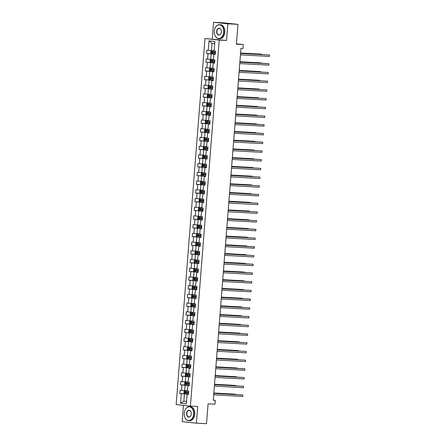 <?xml version="1.0" encoding="UTF-8"?>
<svg xmlns="http://www.w3.org/2000/svg" width="446" height="446" viewBox="0 0 446 446"><rect width="100%" height="100%" fill="white"/><g stroke="black" fill="none" stroke-linecap="round" stroke-linejoin="round"><path stroke-width="0.67" d="M183.429 405.364L182.146 421.648L196.402 423.148L206.526 423.7L208.087 403.859L214.978 404.238L215.284 400.324L213.266 400.112M204.976 38.557L176.164 404.594L190.42 406.1L219.231 40.062L204.976 38.557L226.518 40.458L227.828 23.805L213.578 22.3L212.263 38.953M213.578 22.3L223.702 22.852L237.958 24.352L236.397 44.193L243.282 44.567L236.425 43.842M227.828 23.805L237.958 24.352M188.77 391.109L184.895 390.824L188.786 391.109L187.376 390.958L187.799 385.595L189.204 385.74L189.472 382.389L188.067 382.239L188.485 376.876L189.896 377.026L190.158 373.67L188.753 373.525L189.171 368.156L190.581 368.307L190.843 364.951L189.439 364.806L189.857 359.443L191.267 359.587L191.529 356.237L190.124 356.086L190.542 350.723L191.953 350.868L192.215 347.518L190.81 347.367L191.234 342.004L192.639 342.154L192.901 338.798L191.496 338.653L191.919 333.285L193.324 333.435L193.586 330.079L192.181 329.934L192.605 324.571L194.01 324.716L194.272 321.365L192.867 321.215L193.291 315.852L194.696 315.997L194.958 312.646L193.553 312.495L193.977 307.132L195.381 307.283L195.643 303.927L194.239 303.782L194.662 298.413L196.067 298.564L196.329 295.207L194.924 295.062L195.348 289.699L196.753 289.844L197.02 286.494L195.61 286.343L196.034 280.98L197.439 281.125L197.706 277.774L196.296 277.624L196.719 272.261L198.124 272.411L198.392 269.055L196.981 268.91L197.405 263.541L198.81 263.692L199.078 260.341L197.673 260.191L198.091 254.828L199.496 254.973L199.763 251.622L198.358 251.472L198.777 246.108L200.187 246.253L200.449 242.903L199.044 242.752L199.462 237.389L200.873 237.54L201.135 234.183L199.73 234.038L200.148 228.67L201.559 228.82L201.821 225.47L200.416 225.319L200.839 219.956L202.244 220.101L202.506 216.75L201.101 216.6L201.525 211.237L202.93 211.382L203.192 208.031L201.787 207.881L202.211 202.517L203.616 202.668L203.878 199.312L202.473 199.167L202.897 193.798L204.301 193.949L204.563 190.598L203.159 190.448L203.582 185.084L204.987 185.229L205.249 181.879L203.844 181.728L204.268 176.365L205.673 176.51L205.935 173.16L204.53 173.009L204.954 167.646L206.359 167.796L206.626 164.44L205.216 164.295L205.639 158.927L207.044 159.077L207.312 155.726L205.901 155.576L206.325 150.213L207.73 150.358L207.998 147.007L206.587 146.857L207.011 141.494L208.416 141.644L208.683 138.288L207.273 138.137L207.697 132.774L209.102 132.925L209.369 129.569L207.964 129.424L208.382 124.055L209.793 124.205L210.055 120.855L208.65 120.704L209.068 115.341L210.479 115.486L210.741 112.136L209.336 111.985L209.754 106.622L211.164 106.772L211.426 103.416L210.021 103.266L210.44 97.903L211.85 98.053L212.112 94.697L210.707 94.552L211.131 89.183L212.536 89.334L212.798 85.983L211.393 85.833L211.817 80.47L213.221 80.614L213.483 77.264L212.079 77.113L212.502 71.75L213.907 71.901L214.169 68.545L212.764 68.4L213.188 63.031L214.593 63.181L214.855 59.825L213.45 59.68L213.874 54.312L215.279 54.462L215.541 51.112L214.136 50.961L214.883 41.461L209.029 40.842L212.012 43.329L211.443 50.593L214.152 50.744M188.786 391.109L188.519 394.459L187.114 394.314L186.367 403.814L180.513 403.195L181.26 393.695L179.85 393.545L188.558 394.019M209.029 40.842L208.282 50.342L206.877 50.197L206.609 53.548L208.014 53.698L207.596 59.062L206.186 58.911L205.924 62.267L207.329 62.412L206.911 67.781L205.5 67.63L205.238 70.986L206.643 71.131L206.225 76.5L204.814 76.35L204.552 79.7L205.957 79.851L205.534 85.214L204.129 85.069L203.867 88.419L205.272 88.57L204.848 93.933L203.443 93.783L203.181 97.139L204.586 97.284L204.162 102.652L202.757 102.502L202.495 105.858L203.9 106.003L203.476 111.366L202.071 111.221L201.809 114.572L203.214 114.722L202.791 120.085L201.386 119.941L201.124 123.291L202.529 123.442L202.105 128.805L200.7 128.654L200.438 132.01L201.843 132.155L201.419 137.524L200.014 137.374L199.747 140.73L201.157 140.875L200.733 146.238L199.329 146.093L199.061 149.443L200.471 149.594L200.048 154.957L198.643 154.812L198.375 158.163L199.786 158.313L199.362 163.676L197.957 163.526L197.69 166.882L199.1 167.027L198.676 172.396L197.271 172.245L197.004 175.601L198.409 175.746L197.991 181.109L196.58 180.965L196.318 184.315L197.723 184.466L197.305 189.829L195.894 189.684L195.632 193.034L197.037 193.185L196.619 198.548L195.209 198.398L194.947 201.754L196.351 201.899L195.928 207.267L194.523 207.117L194.261 210.473L195.666 210.618L195.242 215.981L193.837 215.836L193.575 219.187L194.98 219.337L194.556 224.7L193.151 224.555L192.889 227.906L194.294 228.057L193.871 233.42L192.466 233.269L192.204 236.625L193.609 236.77L193.185 242.139L191.78 241.988L191.518 245.345L192.923 245.49L192.499 250.853L191.094 250.708L190.832 254.058L192.237 254.209L191.813 259.572L190.409 259.427L190.147 262.778L191.551 262.928L191.128 268.291L189.723 268.141L189.455 271.497L190.866 271.642L190.442 277.011L189.037 276.86L188.77 280.211L190.18 280.361L189.756 285.724L188.351 285.579L188.084 288.93L189.494 289.08L189.071 294.444L187.666 294.299L187.398 297.649L188.803 297.8L188.385 303.163L186.974 303.012L186.712 306.369L188.117 306.513L187.699 311.882L186.289 311.732L186.027 315.082L187.431 315.233L187.013 320.596L185.603 320.451L185.341 323.802L186.746 323.952L186.328 329.315L184.917 329.17L184.655 332.521L186.06 332.671L185.636 338.035L184.231 337.884L183.969 341.24L185.374 341.385L184.951 346.754L183.546 346.603L183.284 349.954L184.689 350.104L184.265 355.468L182.86 355.323L182.598 358.673L184.003 358.824L183.579 364.187L182.174 364.042L181.912 367.392L183.317 367.543L182.893 372.906L181.489 372.756L181.227 376.112L182.631 376.257L182.208 381.625L180.803 381.475L180.541 384.826L181.946 384.976L181.522 390.339L180.117 390.194L179.85 393.545M243.282 44.567L242.975 48.48L240.946 48.369L213.255 400.213L215.284 400.324M187.799 385.595L189.221 385.595M187.398 390.741L184.683 390.59L185.107 385.227L189.232 385.45M181.522 390.339L184.683 390.59M181.946 384.976L185.107 385.227M188.485 376.876L189.907 376.876M188.084 382.021L185.369 381.876L185.792 376.508L189.918 376.736M182.208 381.625L185.369 381.876M182.631 376.257L185.792 376.508M189.171 368.156L190.593 368.156M188.77 373.302L186.054 373.157L186.478 367.794L190.604 368.017M182.893 372.906L186.054 373.157M183.317 367.543L186.478 367.794M189.857 359.443L191.278 359.437M189.455 364.588L186.74 364.438L187.164 359.075L191.289 359.298M183.579 364.187L186.74 364.438M184.003 358.824L187.164 359.075M190.542 350.723L191.964 350.723M190.141 355.869L187.426 355.718L187.85 350.355L191.975 350.578M184.265 355.468L187.426 355.718M184.689 350.104L187.85 350.355M191.234 342.004L192.65 342.004M190.827 347.15L188.112 347.005L188.535 341.636L192.661 341.865M184.951 346.754L188.112 347.005M185.374 341.385L188.535 341.636M191.919 333.285L193.335 333.285M191.512 338.43L188.803 338.285L189.221 332.922L193.347 333.145M185.636 338.035L188.803 338.285M186.06 332.671L189.221 332.922M192.605 324.571L194.021 324.565M192.198 329.717L189.489 329.566L189.907 324.203L194.032 324.426M186.328 329.315L189.489 329.566M186.746 323.952L189.907 324.203M193.291 315.852L194.707 315.852M192.884 320.997L190.174 320.847L190.593 315.484L194.718 315.707M187.013 320.596L190.174 320.847M187.431 315.233L190.593 315.484M193.977 307.132L195.393 307.132M193.57 312.278L190.86 312.133L191.278 306.764L195.404 306.993M187.699 311.882L190.86 312.133M188.117 306.513L191.278 306.764M194.662 298.413L196.078 298.413M194.255 303.559L191.546 303.414L191.97 298.051L196.089 298.274M188.385 303.163L191.546 303.414M188.803 297.8L191.97 298.051M195.348 289.699L196.764 289.694M194.941 294.845L192.232 294.695L192.655 289.331L196.775 289.554M189.071 294.444L192.232 294.695M189.494 289.08L192.655 289.331M196.034 280.98L197.45 280.98M195.627 286.126L192.917 285.975L193.341 280.612L197.461 280.835M189.756 285.724L192.917 285.975M190.18 280.361L193.341 280.612M196.719 272.261L198.135 272.261M196.312 277.406L193.603 277.261L194.027 271.893L198.147 272.121M190.442 277.011L193.603 277.261M190.866 271.642L194.027 271.893M197.405 263.541L198.827 263.541M197.004 268.687L194.289 268.542L194.712 263.179L198.838 263.402M191.128 268.291L194.289 268.542M191.551 262.928L194.712 263.179M198.091 254.828L199.513 254.822M197.69 259.973L194.974 259.823L195.398 254.46L199.524 254.683M191.813 259.572L194.974 259.823M192.237 254.209L195.398 254.46M198.777 246.108L200.198 246.108M198.375 251.254L195.66 251.104L196.084 245.74L200.209 245.963M192.499 250.853L195.66 251.104M192.923 245.49L196.084 245.74M199.462 237.389L200.884 237.389M199.061 242.535L196.346 242.39L196.77 237.021L200.895 237.25M193.185 242.139L196.346 242.39M193.609 236.77L196.77 237.021M200.148 228.67L201.57 228.67M199.747 233.815L197.032 233.671L197.455 228.307L201.581 228.53M193.871 233.42L197.032 233.671M194.294 228.057L197.455 228.307M200.839 219.956L202.255 219.95M200.432 225.102L197.717 224.951L198.141 219.588L202.267 219.811M194.556 224.7L197.717 224.951M194.98 219.337L198.141 219.588M201.525 211.237L202.941 211.237M201.118 216.382L198.403 216.232L198.827 210.869L202.952 211.092M195.242 215.981L198.403 216.232M195.666 210.618L198.827 210.869M202.211 202.517L203.627 202.517M201.804 207.663L199.094 207.518L199.513 202.15L203.638 202.378M195.928 207.267L199.094 207.518M196.351 201.899L199.513 202.15M202.897 193.798L204.313 193.798M202.49 198.944L199.78 198.799L200.198 193.436L204.324 193.659M196.619 198.548L199.78 198.799M197.037 193.185L200.198 193.436M203.582 185.084L204.998 185.079M203.175 190.23L200.466 190.08L200.884 184.716L205.009 184.939M197.305 189.829L200.466 190.08M197.723 184.466L200.884 184.716M204.268 176.365L205.684 176.365M203.861 181.511L201.152 181.36L201.57 175.997L205.695 176.22M197.991 181.109L201.152 181.36M198.409 175.746L201.57 175.997M204.954 167.646L206.37 167.646M204.547 172.792L201.837 172.647L202.261 167.278L206.381 167.506M198.676 172.396L201.837 172.647M199.1 167.027L202.261 167.278M205.639 158.927L207.055 158.927M205.232 164.072L202.523 163.927L202.947 158.564L207.067 158.787M199.362 163.676L202.523 163.927M199.786 158.313L202.947 158.564M206.325 150.213L207.741 150.207M205.918 155.359L203.209 155.208L203.632 149.845L207.752 150.068M200.048 154.957L203.209 155.208M200.471 149.594L203.632 149.845M207.011 141.494L208.433 141.494M206.609 146.639L203.894 146.489L204.318 141.126L208.438 141.349M200.733 146.238L203.894 146.489M201.157 140.875L204.318 141.126M207.697 132.774L209.118 132.774M207.295 137.92L204.58 137.775L205.004 132.406L209.129 132.635M201.419 137.524L204.58 137.775M201.843 132.155L205.004 132.406M208.382 124.055L209.804 124.055M207.981 129.201L205.266 129.056L205.69 123.693L209.815 123.916M202.105 128.805L205.266 129.056M202.529 123.442L205.69 123.693M209.068 115.341L210.49 115.336M208.667 120.487L205.952 120.336L206.375 114.973L210.501 115.196M202.791 120.085L205.952 120.336M203.214 114.722L206.375 114.973M209.754 106.622L211.175 106.622M209.352 111.768L206.637 111.617L207.061 106.254L211.187 106.477M203.476 111.366L206.637 111.617M203.9 106.003L207.061 106.254M210.44 97.903L211.861 97.903M210.038 103.048L207.323 102.903L207.747 97.535L211.872 97.763M204.162 102.652L207.323 102.903M204.586 97.284L207.747 97.535M211.131 89.183L212.547 89.183M210.724 94.329L208.009 94.184L208.433 88.821L212.558 89.044M204.848 93.933L208.009 94.184M205.272 88.57L208.433 88.821M211.817 80.47L213.233 80.464M211.41 85.615L208.7 85.465L209.118 80.102L213.244 80.325M205.534 85.214L208.7 85.465M205.957 79.851L209.118 80.102M212.502 71.75L213.918 71.75M212.095 76.896L209.386 76.745L209.804 71.382L213.929 71.605M206.225 76.5L209.386 76.745M206.643 71.131L209.804 71.382M213.188 63.031L214.604 63.031M212.781 68.177L210.072 68.032L210.49 62.663L214.615 62.892M206.911 67.781L210.072 68.032M207.329 62.412L210.49 62.663M213.874 54.312L215.29 54.312M213.467 59.457L210.757 59.312L211.175 53.949L215.301 54.172M207.596 59.062L210.757 59.312M208.014 53.698L211.175 53.949M208.282 50.342L211.443 50.593M226.518 40.458L219.231 40.062M196.402 423.148L197.712 406.496L190.42 406.1M214.716 43.613L212.012 43.329M187.114 394.314L188.53 394.309M186.562 401.355L183.847 401.21L186.551 401.495M188.541 394.169L184.421 393.946L183.847 401.21L180.513 403.195M181.26 393.695L184.421 393.946M206.609 53.548L215.312 54.022M205.924 62.267L214.626 62.741M205.238 70.986L213.941 71.46M204.552 79.7L213.255 80.174M203.867 88.419L212.569 88.893M203.181 97.139L211.883 97.613M202.495 105.858L211.198 106.332M201.809 114.572L210.512 115.046M201.124 123.291L209.826 123.765M200.438 132.01L209.141 132.484M199.747 140.73L208.455 141.204M199.061 149.443L207.769 149.917M198.375 158.163L207.078 158.637M197.69 166.882L206.392 167.356M197.004 175.601L205.706 176.075M196.318 184.315L205.021 184.789M195.632 193.034L204.335 193.508M194.947 201.754L203.649 202.228M194.261 210.473L202.963 210.941M193.575 219.187L202.278 219.661M192.889 227.906L201.592 228.38M192.204 236.625L200.906 237.099M191.518 245.345L200.221 245.813M190.832 254.058L199.535 254.532M190.147 262.778L198.849 263.251M189.455 271.497L198.163 271.971M188.77 280.211L197.478 280.685M188.084 288.93L196.786 289.404M187.398 297.649L196.101 298.123M186.712 306.369L195.415 306.842M186.027 315.082L194.729 315.556M185.341 323.802L194.043 324.275M184.655 332.521L193.358 332.995M183.969 341.24L192.672 341.714M183.284 349.954L191.986 350.428M182.598 358.673L191.301 359.147M181.912 367.392L190.615 367.866M181.227 376.112L189.929 376.586M180.541 384.826L189.243 385.299M240.55 53.453L269.629 55.036L269.518 56.43L240.439 54.847M240.55 53.403L269.629 55.036L269.518 56.43M211.649 50.827L215.541 51.128L211.649 50.827L210.835 51.301L210.707 52.979L211.432 53.62L215.323 53.927M215.457 52.193L211.895 51.92L211.856 52.589L212.831 52.673L215.407 52.862L212.435 52.622L212.491 51.953M261.897 54.563L261.925 54.222L260.96 54.122L240.584 53.013M262.097 54.574L261.925 54.222L240.578 53.063M223.708 32.157A6.841 4.722 -86.9 0 0 220.168 24.97A6.841 4.722 -86.9 0 0 214.621 29.375A6.841 4.722 -86.9 0 0 214.309 31.164A6.841 4.722 -86.9 0 0 214.398 33.456A6.841 4.722 -86.9 0 0 219.27 38.462A6.841 4.722 -86.9 0 0 223.708 32.157M214.626 29.347A7.008 4.839 93.1 0 1 214.632 29.325A7.008 4.839 93.1 0 1 219.51 24.664A7.008 4.839 93.1 0 1 223.948 32.173A7.008 4.839 93.1 0 1 218.752 38.663A7.008 4.839 93.1 0 1 214.403 33.506A7.008 4.839 93.1 0 1 214.403 33.478M221.361 31.906A3.423 2.364 93.1 0 1 221.205 32.803A3.423 2.364 93.1 0 1 218.429 35.005A3.423 2.364 93.1 0 1 216.661 31.41A3.423 2.364 93.1 0 1 218.88 28.254A3.423 2.364 93.1 0 1 221.316 30.763A3.423 2.364 93.1 0 1 221.361 31.906M221.316 30.785A3.25 2.247 -86.9 0 0 219.309 28.416A3.25 2.247 -86.9 0 0 216.895 31.432A3.25 2.247 -86.9 0 0 218.953 34.911A3.25 2.247 -86.9 0 0 221.21 32.775M219.51 24.664L220.402 24.714A7.008 4.839 93.1 0 1 224.84 32.224A7.008 4.839 93.1 0 1 219.638 38.713L218.752 38.663M193.642 414.178A6.841 4.722 -86.9 0 0 190.102 406.992A6.841 4.722 -86.9 0 0 184.555 411.396A6.841 4.722 -86.9 0 0 184.243 413.186A6.841 4.722 -86.9 0 0 184.332 415.477A6.841 4.722 -86.9 0 0 189.204 420.483A6.841 4.722 -86.9 0 0 193.642 414.178M184.56 411.374A7.008 4.839 93.1 0 1 184.566 411.346A7.008 4.839 93.1 0 1 189.444 406.691A7.008 4.839 93.1 0 1 193.882 414.195A7.008 4.839 93.1 0 1 188.686 420.684A7.008 4.839 93.1 0 1 184.337 415.527A7.008 4.839 93.1 0 1 184.337 415.499M191.295 413.927A3.423 2.364 93.1 0 1 191.139 414.825A3.423 2.364 93.1 0 1 188.363 417.027A3.423 2.364 93.1 0 1 186.595 413.431A3.423 2.364 93.1 0 1 188.814 410.281A3.423 2.364 93.1 0 1 191.25 412.784A3.423 2.364 93.1 0 1 191.295 413.927M191.25 412.806A3.25 2.247 -86.9 0 0 189.243 410.437A3.25 2.247 -86.9 0 0 186.829 413.453A3.25 2.247 -86.9 0 0 188.887 416.932A3.25 2.247 -86.9 0 0 191.144 414.797M189.444 406.691L190.336 406.735A7.008 4.839 93.1 0 1 194.774 414.245A7.008 4.839 93.1 0 1 189.572 420.734L188.686 420.684M239.864 62.172L268.944 63.756L268.832 65.149L239.753 63.566M239.864 62.122L267.979 63.65L268.944 63.756L268.832 65.149M239.179 70.886L268.258 72.469L268.146 73.869L239.067 72.285M239.179 70.842L268.258 72.469L268.146 73.869M214.855 59.831L210.964 59.541L210.15 60.02L210.021 61.699L210.729 62.323L214.637 62.641M210.964 59.541L214.855 59.848M214.721 61.559L211.75 61.342L211.805 60.673M261.211 63.282L261.239 62.942L260.274 62.841L239.898 61.732M214.771 60.912L211.209 60.639L211.17 61.308L214.721 61.581M210.729 62.323L210.947 59.558M261.412 63.293L261.239 62.942L239.892 61.777M214.158 68.545L210.278 68.26L209.464 68.74L209.33 70.418L210.06 71.053L213.952 71.36M210.278 68.26L214.169 68.567M214.035 70.278L211.064 70.061L211.12 69.386M260.525 72.001L260.553 71.661L259.589 71.555L239.212 70.446M214.086 69.626L210.534 69.359L210.484 70.028L214.035 70.301M260.726 72.012L260.553 71.661L239.207 70.496M238.487 79.605L267.572 81.189L267.461 82.588L238.381 81.005M238.493 79.555L267.572 81.189L267.461 82.588M237.802 88.325L266.886 89.908L266.775 91.302L237.696 89.718M237.807 88.275L266.886 89.908L266.775 91.302M237.116 97.044L266.201 98.622L266.089 100.021L237.01 98.438M237.121 96.994L266.201 98.622L266.089 100.021M213.483 77.264L209.592 76.98L208.778 77.459L208.644 79.132L209.375 79.773L213.26 80.079M209.592 76.98L213.483 77.286M213.35 78.998L210.378 78.775L210.434 78.106M259.84 80.72L259.867 80.375L258.903 80.274L238.526 79.165M213.4 78.345L209.837 78.072L209.798 78.747L213.344 79.014M260.04 80.732L259.867 80.375L238.521 79.215M208.906 85.699L212.781 85.983L208.906 85.699L208.092 86.173L207.959 87.851L208.689 88.492L212.575 88.799M212.714 87.065L209.163 86.792L209.107 87.461L210.088 87.544L212.658 87.734L209.692 87.494L209.743 86.825M259.154 89.434L259.182 89.094L258.217 88.994L237.841 87.884M259.355 89.445L259.182 89.094L237.835 87.934M212.095 94.703L208.221 94.413L207.407 94.892L207.273 96.57L208.003 97.211L211.889 97.512M208.221 94.413L212.112 94.719M211.978 96.431L209.007 96.213L209.057 95.544M258.468 98.153L258.496 97.813L257.532 97.713L237.155 96.604M212.028 95.784L208.466 95.511L208.421 96.18L211.973 96.453M258.669 98.165L258.496 97.813L237.149 96.648M236.43 105.758L265.515 107.341L265.403 108.74L236.324 107.157M236.436 105.713L265.515 107.341L265.403 108.74M211.426 103.416L207.535 103.132L206.721 103.611L206.587 105.289L207.318 105.925L211.203 106.232M207.535 103.132L211.426 103.439M211.292 105.15L208.321 104.933L208.371 104.258M257.782 106.873L257.805 106.533L256.846 106.427L236.464 105.317M211.343 104.498L207.78 104.225L207.736 104.899L211.287 105.172M257.983 106.884L257.805 106.533L236.464 105.367M235.744 114.477L264.829 116.06L264.718 117.46L235.633 115.876M235.75 114.427L264.829 116.06L264.718 117.46M210.724 112.136L206.849 111.851L206.035 112.331L205.901 114.003L206.626 114.644L210.518 114.951M206.849 111.851L210.741 112.158M210.601 113.869L207.635 113.646L207.685 112.977M257.097 115.592L257.119 115.246L256.16 115.146L235.778 114.037M210.657 113.217L207.106 112.944L207.05 113.619L210.601 113.886M257.292 115.603L257.119 115.246L235.778 114.087M235.059 123.196L264.138 124.78L264.032 126.173L234.947 124.59M235.064 123.146L263.179 124.679L264.138 124.78L264.032 126.173M206.163 120.571L210.038 120.855L206.163 120.571L205.35 121.044L205.216 122.722L205.94 123.364L209.832 123.665M209.971 121.936L206.409 121.663L206.364 122.332L207.345 122.416L209.915 122.605L206.95 122.366L207 121.697M256.405 124.306L256.433 123.966L255.474 123.865L235.092 122.756M256.606 124.317L256.433 123.966L235.092 122.806M234.373 131.916L263.452 133.493L263.346 134.893L234.261 133.309M234.379 131.865L262.493 133.393L263.452 133.493L263.346 134.893M209.369 129.574L205.478 129.284L204.664 129.764L204.53 131.442L205.238 132.066L209.146 132.384M205.478 129.284L209.369 129.591M209.23 131.302L206.264 131.085L206.314 130.41M255.72 133.025L255.748 132.685L254.783 132.585L234.406 131.475M209.285 130.65L205.734 130.383L205.678 131.052L209.23 131.325M205.238 132.066L205.455 129.301M255.92 133.036L255.748 132.685L234.406 131.52M233.687 140.629L262.766 142.213L262.661 143.612L233.576 142.029M233.693 140.585L261.808 142.112L262.766 142.213L262.661 143.612M208.667 138.288L204.792 138.004L203.978 138.483L203.844 140.161L204.569 140.797L208.46 141.103M204.792 138.004L208.678 138.31M208.544 140.022L205.578 139.804L205.628 139.13M255.034 141.744L255.062 141.399L254.097 141.298L233.721 140.189M208.594 139.369L205.037 139.096L204.993 139.771L208.544 140.044M255.235 141.756L255.062 141.399L233.715 140.239M233.002 149.349L262.081 150.932L261.975 152.331L232.89 150.748M233.007 149.299L262.081 150.932L261.975 152.331M207.998 147.007L204.106 146.723L203.287 147.202L203.159 148.875L203.883 149.516L207.775 149.823M204.106 146.723L207.992 147.029M207.858 148.741L204.892 148.518L204.943 147.849M254.348 150.464L254.376 150.118L253.412 150.018L233.035 148.908M207.908 148.089L204.346 147.816L204.307 148.49L207.858 148.758M254.549 150.475L254.376 150.118L233.029 148.958M232.316 158.068L261.395 159.651L261.284 161.045L232.204 159.462M232.321 158.018L260.431 159.545L261.395 159.651L261.284 161.045M203.421 155.442L207.306 155.743L203.421 155.442L202.601 155.916L202.473 157.594L203.198 158.235L207.089 158.536M207.223 156.808L203.671 156.535L203.621 157.204L204.602 157.287L207.173 157.477L204.201 157.237L204.257 156.568M253.662 159.177L253.69 158.837L252.726 158.737L232.349 157.628M253.863 159.189L253.69 158.837L232.344 157.678M231.63 166.787L260.709 168.365L260.598 169.764L231.519 168.181M231.63 166.737L260.709 168.365L260.598 169.764M206.609 164.44L202.729 164.156L201.915 164.635L201.787 166.313L202.512 166.955L206.403 167.256M202.729 164.156L206.621 164.463M206.487 166.174L203.515 165.957L203.571 165.282M252.977 167.897L253.005 167.557L252.04 167.456L231.664 166.347M206.537 165.522L202.975 165.254L202.936 165.923L206.487 166.196M253.177 167.908L253.005 167.557L231.658 166.391M230.944 175.501L260.024 177.084L259.912 178.484L230.833 176.9M230.944 175.456L260.024 177.084L259.912 178.484M205.935 173.16L202.044 172.875L201.23 173.355L201.101 175.033L201.826 175.668L205.718 175.975M201.809 175.652L202.027 172.886L205.935 173.182M205.801 174.893L202.83 174.676L202.885 174.001M252.291 176.616L252.319 176.27L251.354 176.17L230.978 175.061M205.851 174.241L202.289 173.968L202.25 174.642L205.801 174.916M252.492 176.627L252.319 176.27L230.972 175.111M230.259 184.22L259.338 185.804L259.226 187.203L230.147 185.62M230.259 184.17L259.338 185.804L259.226 187.203M205.238 181.879L201.358 181.594L200.544 182.074L200.416 183.746L201.14 184.388L205.032 184.694M201.358 181.594L205.249 181.901M205.115 183.613L202.144 183.39L202.2 182.721M251.605 185.335L251.633 184.99L250.669 184.889L230.292 183.78M205.166 182.96L201.614 182.687L201.564 183.362L205.115 183.629M251.806 185.346L251.633 184.99L230.287 183.83M229.573 192.94L258.652 194.523L258.541 195.917L229.461 194.333M229.573 192.889L257.688 194.417L258.652 194.523L258.541 195.917M200.672 190.314L204.552 190.598L200.672 190.314L199.858 190.788L199.724 192.466L200.455 193.107L204.346 193.408M204.48 191.68L200.917 191.406L200.878 192.075L201.854 192.159L204.43 192.349L201.458 192.109L201.514 191.44M250.92 194.049L250.947 193.709L249.983 193.609L229.606 192.499M251.12 194.06L250.947 193.709L229.601 192.549M228.882 201.659L257.966 203.237L257.855 204.636L228.776 203.053M228.887 201.609L257.966 203.237L257.855 204.636M203.867 199.312L199.986 199.028L199.172 199.507L199.039 201.185L199.769 201.826L203.66 202.127M199.747 201.809L199.97 199.039L203.878 199.334M203.744 201.046L200.772 200.828L200.828 200.154M250.234 202.768L250.262 202.428L249.297 202.322L228.921 201.218M203.794 200.393L200.243 200.126L200.193 200.795L203.738 201.068M250.435 202.779L250.262 202.428L228.915 201.263M228.196 210.373L257.281 211.956L257.169 213.355L228.09 211.772M228.201 210.328L257.281 211.956L257.169 213.355M203.181 208.031L199.301 207.747L198.487 208.226L198.353 209.899L199.083 210.54L202.969 210.846M199.301 207.747L203.192 208.053M203.058 209.765L200.087 209.542L200.137 208.873M249.548 211.488L249.576 211.142L248.612 211.042L228.235 209.932M203.108 209.113L199.546 208.84L199.501 209.514L203.053 209.782M249.749 211.499L249.576 211.142L228.229 209.982M227.51 219.092L256.595 220.675L256.483 222.075L227.404 220.491M227.516 219.042L256.595 220.675L256.483 222.075M198.615 216.466L202.49 216.75L198.615 216.466L197.801 216.946L197.667 218.618L198.398 219.259L202.283 219.566M202.373 218.484L199.401 218.261L199.451 217.592M248.862 220.207L248.89 219.861L247.926 219.761L227.549 218.651M202.423 217.832L198.86 217.559L198.816 218.233L202.367 218.501M249.063 220.218L248.89 219.861L227.544 218.702M226.824 227.811L255.909 229.395L255.798 230.788L226.719 229.205M226.83 227.761L254.945 229.289L255.909 229.395L255.798 230.788M197.929 225.185L201.821 225.486L197.929 225.185L197.115 225.659L196.981 227.337L197.712 227.978L201.598 228.28M201.737 226.551L198.186 226.278L198.13 226.947L199.111 227.031L201.681 227.22L198.715 226.981L198.765 226.312M248.177 228.921L248.199 228.581L247.24 228.48L226.858 227.371M248.377 228.932L248.199 228.581L226.858 227.421M226.139 236.531L255.224 238.108L255.112 239.508L226.027 237.924M226.144 236.48L255.224 238.108L255.112 239.508M201.135 234.189L197.244 233.899L196.43 234.379L196.296 236.057L197.02 236.698L200.912 236.999M197.244 233.899L201.135 234.206M200.995 235.917L198.03 235.7L198.08 235.025M247.491 237.64L247.513 237.3L246.554 237.194L226.172 236.09M201.051 235.265L197.489 234.997L197.444 235.666L200.995 235.94M247.686 237.651L247.513 237.3L226.172 236.135M225.453 245.244L254.532 246.828L254.426 248.227L225.341 246.644M225.459 245.2L253.573 246.727L254.532 246.828L254.426 248.227M200.449 242.903L196.558 242.618L195.744 243.098L195.61 244.77L196.335 245.411L200.226 245.718M196.318 245.395L196.535 242.63L200.449 242.925M200.31 244.637L197.344 244.414L197.394 243.745M246.8 246.359L246.828 246.014L245.869 245.913L225.486 244.804M200.365 243.984L196.814 243.711L196.758 244.386L200.31 244.653M247 246.37L246.828 246.014L225.486 244.854M224.767 253.964L253.846 255.547L253.741 256.946L224.656 255.363M224.773 253.913L253.846 255.547L253.741 256.946M195.872 251.338L199.763 251.639L195.872 251.338L195.058 251.812L194.924 253.49L195.649 254.131L199.54 254.437M199.624 253.356L196.658 253.133L196.708 252.464M246.114 255.079L246.142 254.733L245.177 254.633L224.801 253.523M199.68 252.704L196.117 252.43L196.073 253.105L199.624 253.373M246.315 255.09L246.142 254.733L224.801 253.573M224.082 262.683L253.161 264.266L253.055 265.66L223.97 264.077M224.087 262.633L252.202 264.16L253.161 264.266L253.055 265.66M195.186 260.057L199.061 260.341L195.186 260.057L194.372 260.531L194.239 262.209L194.963 262.85L198.855 263.151M198.988 261.423L195.432 261.15L195.387 261.819L196.368 261.902L198.938 262.092L195.972 261.852L196.023 261.183M245.428 263.792L245.456 263.452L244.492 263.352L224.115 262.242M245.629 263.803L245.456 263.452L224.115 262.293M223.396 271.402L252.475 272.98L252.369 274.379L223.284 272.796M223.401 271.352L251.516 272.88L252.475 272.98L252.369 274.379M198.375 269.055L194.501 268.771L193.687 269.25L193.553 270.928L194.278 271.569L198.169 271.87M194.501 268.771L198.386 269.077M198.253 270.789L195.287 270.571L195.337 269.897M244.743 272.512L244.77 272.171L243.806 272.066L223.429 270.962M198.303 270.137L194.751 269.869L194.701 270.538L198.253 270.811M244.943 272.523L244.77 272.171L223.424 271.006M222.71 280.116L251.789 281.699L251.678 283.099L222.599 281.515M222.716 280.066L251.789 281.699L251.678 283.099M197.706 277.774L193.815 277.49L192.995 277.969L192.867 279.642L193.592 280.283L197.483 280.59M193.815 277.49L197.701 277.797M197.567 279.508L194.595 279.285L194.651 278.616M244.057 281.231L244.085 280.885L243.12 280.785L222.744 279.675M197.617 278.856L194.055 278.583L194.016 279.257L197.567 279.525M244.257 281.242L244.085 280.885L222.738 279.726M222.024 288.835L251.104 290.418L250.992 291.812L221.913 290.235M222.024 288.785L251.104 290.418L250.992 291.812M192.889 288.986L193.107 286.22L197.004 286.494L193.129 286.209L192.31 286.683L192.181 288.361L192.906 289.002L196.797 289.309M196.881 288.228L193.91 288.005L193.965 287.335M243.371 289.95L243.399 289.605L242.434 289.504L222.058 288.395M196.931 287.575L193.369 287.302L193.33 287.977L196.881 288.244M243.572 289.961L243.399 289.605L222.052 288.445M221.339 297.554L250.418 299.138L250.306 300.532L221.227 298.948M221.339 297.504L249.453 299.032L250.418 299.138L250.306 300.532M192.438 294.929L196.329 295.23L192.438 294.929L191.624 295.403L191.496 297.081L192.22 297.722L196.112 298.023M196.246 296.295L192.694 296.021L192.644 296.69L193.625 296.774L196.195 296.964L193.224 296.724L193.28 296.055M242.685 298.664L242.713 298.324L241.749 298.223L221.372 297.114M242.886 298.675L242.713 298.324L221.367 297.164M220.653 306.268L249.732 307.852L249.621 309.251L220.541 307.668M220.653 306.224L249.732 307.852L249.621 309.251M195.643 303.932L191.752 303.642L190.938 304.122L190.81 305.8L191.518 306.424L195.426 306.742M191.752 303.642L195.643 303.949M195.51 305.661L192.538 305.443L192.594 304.769M242 307.383L242.027 307.043L241.063 306.937L220.686 305.833M195.56 305.008L191.997 304.741L191.958 305.41L195.51 305.683M191.518 306.424L191.735 303.654M242.2 307.394L242.027 307.043L220.681 305.878M219.967 314.988L249.046 316.571L248.935 317.97L219.856 316.387M219.967 314.937L249.046 316.571L248.935 317.97M194.947 312.646L191.066 312.362L190.252 312.841L190.124 314.514L190.849 315.155L194.74 315.461M190.832 315.138L191.05 312.373L194.958 312.668M194.824 314.38L191.852 314.157L191.908 313.488M241.314 316.103L241.342 315.757L240.377 315.657L220.001 314.547M194.874 313.728L191.323 313.454L191.273 314.129L194.824 314.397M241.515 316.114L241.342 315.757L219.995 314.597M219.281 323.707L248.361 325.29L248.249 326.684L219.17 325.106M219.281 323.657L248.361 325.29L248.249 326.684M190.381 321.081L194.272 321.382L190.381 321.081L189.567 321.555L189.433 323.233L190.163 323.874L194.055 324.181M194.138 323.099L191.167 322.876L191.222 322.207M240.628 324.822L240.656 324.476L239.692 324.376L219.315 323.266M194.188 322.447L190.626 322.174L190.587 322.843L194.138 323.116M240.829 324.833L240.656 324.476L219.309 323.317M218.59 332.426L247.675 334.009L247.563 335.403L218.484 333.82M218.596 332.376L246.71 333.903L247.675 334.009L247.563 335.403M189.695 329.8L193.575 330.085L189.695 329.8L188.881 330.274L188.747 331.952L189.478 332.593L193.363 332.894M193.503 331.166L189.94 330.893L189.896 331.562L190.877 331.646L193.447 331.835L190.481 331.595L190.537 330.926M239.942 333.536L239.97 333.195L239.006 333.095L218.629 331.986M240.143 333.547L239.97 333.195L218.624 332.036M217.904 341.14L246.989 342.723L246.878 344.122L217.799 342.539M217.91 341.095L246.989 342.723L246.878 344.122M192.884 338.798L189.009 338.514L188.195 338.993L188.061 340.672L188.792 341.307L192.678 341.614M189.009 338.514L192.901 338.821M192.767 340.532L189.795 340.315L189.845 339.64M239.257 342.255L239.285 341.915L238.32 341.809L217.943 340.705M192.817 339.88L189.266 339.612L189.21 340.281L192.761 340.554M239.457 342.266L239.285 341.915L217.938 340.75M217.219 349.859L246.304 351.442L246.192 352.842L217.113 351.258M217.224 349.809L246.304 351.442L246.192 352.842M192.215 347.518L188.323 347.233L187.51 347.713L187.376 349.385L188.106 350.026L191.992 350.333M188.323 347.233L192.215 347.54M192.081 349.251L189.11 349.028L189.16 348.359M238.571 350.974L238.599 350.628L237.634 350.528L217.258 349.419M192.131 348.599L188.569 348.326L188.524 349.001L192.075 349.268M238.772 350.985L238.599 350.628L217.252 349.469M216.533 358.578L245.618 360.162L245.506 361.555L216.427 359.978M216.539 358.528L245.618 360.162L245.506 361.555M187.398 358.729L187.615 355.964L191.512 356.237L187.638 355.953L186.824 356.426L186.69 358.105L187.42 358.746L191.306 359.052M191.395 357.971L188.424 357.748L188.474 357.079M237.885 359.693L237.908 359.348L236.949 359.247L216.566 358.138M191.445 357.318L187.894 357.045L187.838 357.714L191.39 357.987M238.086 359.705L237.908 359.348L216.566 358.188M215.847 367.298L244.932 368.881L244.821 370.275L215.736 368.691M215.853 367.248L243.968 368.775L244.932 368.881L244.821 370.275M186.952 364.672L190.843 364.973L186.952 364.672L186.138 365.146L186.004 366.824L186.729 367.465L190.62 367.766M190.76 366.038L187.197 365.765L187.153 366.434L188.134 366.517L190.704 366.707L187.738 366.467L187.788 365.798M237.2 368.407L237.222 368.067L236.263 367.967L215.881 366.857M237.395 368.418L237.222 368.067L215.881 366.907M215.162 376.011L244.241 377.595L244.135 378.994L215.05 377.411M215.167 375.967L243.282 377.494L244.241 377.595L244.135 378.994M190.158 373.676L186.266 373.386L185.452 373.865L185.319 375.543L186.027 376.168L189.935 376.485M186.266 373.386L190.158 373.692M190.018 375.404L187.052 375.186L187.103 374.512M236.508 377.126L236.536 376.786L235.577 376.68L215.195 375.571M190.074 374.752L186.512 374.484L186.467 375.153L190.018 375.426M186.027 376.168L186.244 373.397M236.709 377.138L236.536 376.786L215.195 375.621M214.476 384.731L243.555 386.314L243.449 387.713L214.364 386.13M214.481 384.681L243.555 386.314L243.449 387.713M189.455 382.389L185.581 382.105L184.767 382.584L184.633 384.257L185.358 384.898L189.249 385.205M185.581 382.105L189.466 382.412M189.333 384.123L186.367 383.9L186.417 383.231M235.822 385.846L235.85 385.5L234.886 385.4L214.509 384.29M189.388 383.471L185.837 383.198L185.781 383.872L189.333 384.14M236.023 385.857L235.85 385.5L214.509 384.34M213.79 393.45L242.869 395.033L242.763 396.427L213.679 394.849M213.796 393.4L241.91 394.933L242.869 395.033L242.763 396.427M184.895 390.824L184.081 391.298L183.947 392.976L184.672 393.617L188.563 393.924M188.647 392.842L185.681 392.619L185.731 391.95M235.137 394.565L235.165 394.219L234.2 394.119L213.824 393.01M188.697 392.19L185.14 391.917L185.096 392.586L188.647 392.859M235.337 394.571L235.165 394.219L213.818 393.06M211.633 50.838L211.415 53.604M212.831 52.673L212.753 53.732M212.971 50.939L212.887 52.004M212.435 52.622L211.856 52.589M212.145 61.392L212.062 62.451M212.285 59.658L212.201 60.717M211.75 61.342L211.17 61.308M210.261 68.271L210.044 71.042M211.46 70.106L211.376 71.17M211.599 68.377L211.515 69.437M211.064 70.061L210.484 70.028M209.575 76.991L209.352 79.756M210.774 78.825L210.69 79.89M210.913 77.091L210.83 78.156M210.378 78.775L209.798 78.747M208.884 85.71L208.667 88.475M210.088 87.544L210.005 88.603M210.228 85.81L210.144 86.875M209.692 87.494L209.107 87.461M208.198 94.429L207.981 97.195M209.403 96.264L209.319 97.323M209.542 94.53L209.458 95.589M209.007 96.213L208.421 96.18M207.513 103.143L207.295 105.908M208.717 104.977L208.633 106.042M208.856 103.249L208.773 104.308M208.321 104.933L207.736 104.899M206.827 111.862L206.609 114.628M208.031 113.697L207.947 114.761M208.165 111.963L208.081 113.028M207.635 113.646L207.05 113.619M206.141 120.582L205.924 123.347M207.345 122.416L207.262 123.475M207.479 120.682L207.396 121.747M206.95 122.366L206.364 122.332M206.66 131.135L206.576 132.194M206.793 129.401L206.71 130.461M206.264 131.085L205.678 131.052M204.77 138.015L204.552 140.78M205.974 139.849L205.89 140.914M206.108 138.121L206.024 139.18M205.578 139.804L204.993 139.771M204.084 146.734L203.867 149.499M205.288 148.568L205.205 149.633M205.422 146.834L205.338 147.899M204.892 148.518L204.307 148.49M203.398 155.453L203.181 158.219M204.602 157.287L204.519 158.347M204.736 155.554L204.653 156.618M204.201 157.237L203.621 157.204M202.713 164.173L202.495 166.938M203.917 166.007L203.833 167.066M204.051 164.273L203.967 165.332M203.515 165.957L202.936 165.923M203.231 174.72L203.147 175.785M203.365 172.992L203.281 174.052M202.83 174.676L202.25 174.642M201.341 181.606L201.124 184.371M202.54 183.44L202.456 184.505M202.679 181.706L202.595 182.771M202.144 183.39L201.564 183.362M200.655 190.325L200.438 193.09M201.854 192.159L201.77 193.218M201.993 190.425L201.91 191.49M201.458 192.109L200.878 192.075M201.168 200.878L201.085 201.938M201.308 199.145L201.224 200.204M200.772 200.828L200.193 200.795M199.278 207.758L199.061 210.523M200.483 209.592L200.399 210.657M200.622 207.864L200.538 208.923M200.087 209.542L199.501 209.514M198.593 216.477L198.375 219.242M199.797 218.311L199.713 219.376M199.936 216.578L199.853 217.642M199.401 218.261L198.816 218.233M197.907 225.197L197.69 227.962M199.111 227.031L199.028 228.09M199.25 225.297L199.167 226.362M198.715 226.981L198.13 226.947M197.221 233.91L197.004 236.681M198.425 235.75L198.342 236.809M198.559 234.016L198.481 235.075M198.03 235.7L197.444 235.666M197.74 244.464L197.656 245.529M197.873 242.735L197.79 243.795M197.344 244.414L196.758 244.386M195.85 251.349L195.632 254.114M197.054 253.183L196.97 254.248M197.188 251.449L197.104 252.514M196.658 253.133L196.073 253.105M195.164 260.068L194.947 262.833M196.368 261.902L196.285 262.962M196.502 260.169L196.418 261.233M195.972 261.852L195.387 261.819M194.478 268.782L194.261 271.553M195.683 270.622L195.599 271.681M195.816 268.888L195.733 269.947M195.287 270.571L194.701 270.538M193.793 277.501L193.575 280.266M194.997 279.335L194.913 280.4M195.131 277.607L195.047 278.666M194.595 279.285L194.016 279.257M194.311 288.055L194.227 289.12M194.445 286.321L194.361 287.386M193.91 288.005L193.33 287.977M192.421 294.94L192.204 297.705M193.625 296.774L193.542 297.833M193.759 295.04L193.675 296.105M193.224 296.724L192.644 296.69M192.934 305.493L192.85 306.553M193.073 303.759L192.99 304.819M192.538 305.443L191.958 305.41M192.248 314.207L192.165 315.272M192.388 312.479L192.304 313.538M191.852 314.157L191.273 314.129M190.364 321.092L190.147 323.857M191.563 322.926L191.479 323.991M191.702 321.192L191.618 322.257M191.167 322.876L190.587 322.843M189.673 329.811L189.455 332.577M190.877 331.646L190.793 332.705M191.016 329.912L190.933 330.977M190.481 331.595L189.896 331.562M188.987 338.525L188.77 341.296M190.191 340.365L190.107 341.424M190.33 338.631L190.247 339.69M189.795 340.315L189.21 340.281M188.301 347.244L188.084 350.01M189.505 349.079L189.422 350.143M189.645 347.35L189.561 348.41M189.11 349.028L188.524 349.001M188.82 357.798L188.736 358.857M188.959 356.064L188.875 357.129M188.424 357.748L187.838 357.714M186.93 364.683L186.712 367.448M188.134 366.517L188.05 367.576M188.268 364.783L188.184 365.843M187.738 366.467L187.153 366.434M187.448 375.237L187.365 376.296M187.582 373.503L187.498 374.562M187.052 375.186L186.467 375.153M185.558 382.116L185.341 384.881M186.762 383.95L186.679 385.015M186.896 382.222L186.813 383.281M186.367 383.9L185.781 383.872M184.873 390.835L184.655 393.601M186.077 392.67L185.993 393.729M186.211 390.936L186.127 392.001M185.681 392.619L185.096 392.586"/></g></svg>
